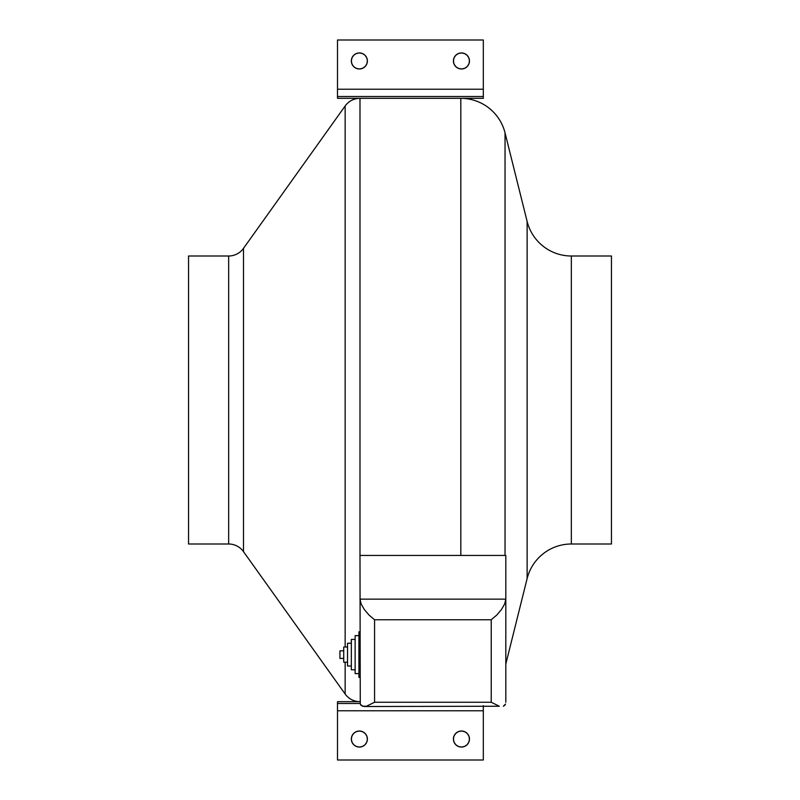 <?xml version="1.0" encoding="UTF-8"?>
<svg xmlns="http://www.w3.org/2000/svg" width="800" height="800" viewBox="0 0 800 800"><rect width="100%" height="100%" fill="white"/><g stroke="black" fill="none" stroke-linecap="round" stroke-linejoin="round"><path stroke-width="1.2" d="M358.92 677.4L359.99 677.4L358.92 677.4L358.92 631.83L358.92 635.67L355.13 635.63L355.13 673.61L358.92 673.61L355.13 673.61L355.13 635.63L358.92 635.63L358.92 677.4M359.99 631.83L358.92 631.83L359.99 631.83M351.33 669.81L355.13 669.81L351.33 669.81L351.33 639.43L351.33 669.81M355.13 639.43L351.33 639.43L355.13 639.43M347.53 666.01L351.33 666.01L347.53 666.01L347.53 643.23L347.53 666.01M351.33 643.23L347.53 643.23L351.33 643.23M343.73 662.21L347.53 662.21L343.73 662.21L343.73 647.02L343.73 662.21M347.53 647.02L343.73 647.02L347.53 647.02M339.94 658.42L343.73 658.42L339.94 658.42L339.94 650.82L339.94 658.42M343.73 650.82L339.94 650.82L343.73 650.82M188.56 544L228.66 544L228.66 256L188.56 256L188.56 544L188.56 256L228.66 256A18.23 18.23 0 0 0 243.49 248.36A18.23 18.23 0 0 1 228.66 256L228.66 544A18.23 18.23 0 0 1 243.49 551.64L345.15 694.03L345.15 662.21L345.15 694.03A18.23 18.23 0 0 0 359.99 701.67A18.23 18.23 0 0 1 345.15 694.03L243.49 551.64A18.23 18.23 0 0 0 228.66 544L188.56 544M345.15 105.97L243.49 248.36L243.49 551.64L243.49 248.36L345.15 105.97L345.15 647.02L345.15 105.97A18.23 18.23 0 0 1 359.99 98.33A18.23 18.23 0 0 0 345.15 105.97M359.99 555.43L359.99 98.33L359.99 555.43L460.82 555.43L460.82 98.33L460.82 555.43L505.81 555.43L505.81 599.14L505.81 555.43L359.99 555.43L360.27 704.06L359.99 555.43M505.04 555.43L505.04 132.87A45.57 45.57 0 0 0 460.82 98.33A45.57 45.57 0 0 1 505.04 132.87L505.04 555.43M505.81 664.04L527.13 578.55L527.13 221.45L505.04 132.87L527.13 221.45A45.57 45.57 0 0 0 571.34 256A45.57 45.57 0 0 1 527.13 221.45L527.13 578.55A45.57 45.57 0 0 1 571.34 544L611.44 544L611.44 256L571.34 256L571.34 544A45.57 45.57 0 0 0 527.13 578.55L505.81 664.04M611.44 256L611.44 544L571.34 544L571.34 256L611.44 256M505.81 702.25L505.81 599.14L359.99 599.14L361.1 603.87L364.26 609.45L368.99 615.03L374.57 619.76L374.57 702.25L491.23 702.25L491.23 619.76L374.57 619.76L491.23 619.76L491.23 702.25L499.33 706.24L491.23 702.25L374.57 702.25L366.47 706.24L364.26 706.52L361.1 705.41L360.27 704.06L362.45 706.24L366.47 706.24L374.57 702.25L374.57 619.76L368.99 615.03L364.26 609.45L361.1 603.87L359.99 599.14L505.81 599.14L504.7 603.87L501.54 609.45L496.81 615.03L491.23 619.76L496.81 615.03L501.54 609.45L504.7 603.87L505.81 599.14L505.81 702.25M504.7 705.41L505.53 704.06L503.35 706.24L504.7 705.41M364.26 706.52L499.33 706.24M359.37 731.02A8.02 8.02 0 0 0 357.8 746.9A8.02 8.02 0 0 0 359.37 747.06A8.02 8.02 0 0 1 351.35 739.04A8.02 8.02 0 0 1 359.37 731.02L356.3 731.63L353.7 733.37L351.96 735.97L351.35 739.04L351.96 742.11L353.7 744.71L356.3 746.45L359.37 747.06L362.44 746.45L365.04 744.71L366.78 742.11L367.39 739.04L366.78 735.97L365.04 733.37L362.44 731.63L359.37 731.02A8.02 8.02 0 0 1 367.39 739.04A8.02 8.02 0 0 1 359.37 747.06A8.02 8.02 0 0 0 366.78 735.97A8.02 8.02 0 0 0 359.37 731.02M461.44 731.02A8.02 8.02 0 0 0 459.88 746.9A8.02 8.02 0 0 0 461.44 747.06A8.02 8.02 0 0 1 453.42 739.04A8.02 8.02 0 0 1 461.44 731.02L458.37 731.63L455.77 733.37L454.03 735.97L453.42 739.04L454.03 742.11L455.77 744.71L458.37 746.45L461.44 747.06L464.51 746.45L467.12 744.71L468.85 742.11L469.46 739.04L468.85 735.97L467.12 733.37L464.51 731.63L461.44 731.02A8.02 8.02 0 0 1 469.46 739.04A8.02 8.02 0 0 1 461.44 747.06A8.02 8.02 0 0 0 468.85 735.97A8.02 8.02 0 0 0 461.44 731.02M483.32 706.52L483.32 710.78L337.49 710.78L483.32 710.78L483.32 760L337.49 760L337.49 703.49L360.11 703.49L337.49 703.49L337.49 701.67L359.99 701.67L337.49 701.67L337.49 703.49M483.32 705.63L483.32 760L337.49 760L337.49 703.63M362.44 746.45L363.82 745.71M366.78 735.97L365.04 733.37L362.44 731.63M356.3 731.63L354.91 732.37M354.91 745.71L356.3 746.45M464.51 746.45L465.9 745.71M468.85 735.97L467.12 733.37L464.51 731.63M458.37 731.63L456.99 732.37M456.99 745.71L458.37 746.45M351.96 64.03L353.7 66.63A8.02 8.02 0 0 0 365.04 66.63A8.02 8.02 0 0 0 359.37 52.94A8.02 8.02 0 0 1 367.39 60.96A8.02 8.02 0 0 1 359.37 68.98L362.44 68.37L365.04 66.63L366.78 64.03L367.39 60.96L366.78 57.89L365.04 55.29L362.44 53.55L359.37 52.94L356.3 53.55L353.7 55.29L351.96 57.89L351.35 60.96L351.96 64.03L353.7 66.63L356.3 68.37L359.37 68.98A8.02 8.02 0 0 1 351.35 60.96A8.02 8.02 0 0 1 359.37 52.94A8.02 8.02 0 0 0 353.7 66.63L356.3 68.37M454.03 64.03L455.77 66.63A8.02 8.02 0 0 0 467.11 66.63A8.02 8.02 0 0 0 461.45 52.94A8.02 8.02 0 0 1 469.46 60.96A8.02 8.02 0 0 1 461.44 68.98L464.51 68.37L467.12 66.63L468.85 64.03L469.46 60.96L468.85 57.89L467.12 55.29L464.51 53.55L461.44 52.94L458.37 53.55L455.77 55.29L454.03 57.89L453.42 60.96L454.03 64.03L455.77 66.63L458.37 68.37L461.44 68.98A8.02 8.02 0 0 1 453.42 60.96A8.02 8.02 0 0 1 461.44 52.94A8.02 8.02 0 0 0 459.88 53.1M337.49 96.37L337.49 40L483.32 40L483.32 89.22L337.49 89.22L337.49 40L483.32 40L483.32 96.51L337.49 96.51L337.49 98.33L483.32 98.33L337.49 98.33L337.49 89.22L483.32 89.22L483.32 96.37M362.44 68.37L363.82 67.63M363.82 54.29L362.44 53.55M356.3 53.55L354.91 54.29M464.51 68.37L465.9 67.63M465.9 54.29L464.51 53.55M458.37 53.55L456.99 54.29M455.77 55.29A8.02 8.02 0 0 0 455.77 66.63L458.37 68.37M483.32 96.51L483.32 98.33L483.32 96.51L337.49 96.51M459.87 53.1A8.02 8.02 0 0 0 455.78 55.29"/></g></svg>
